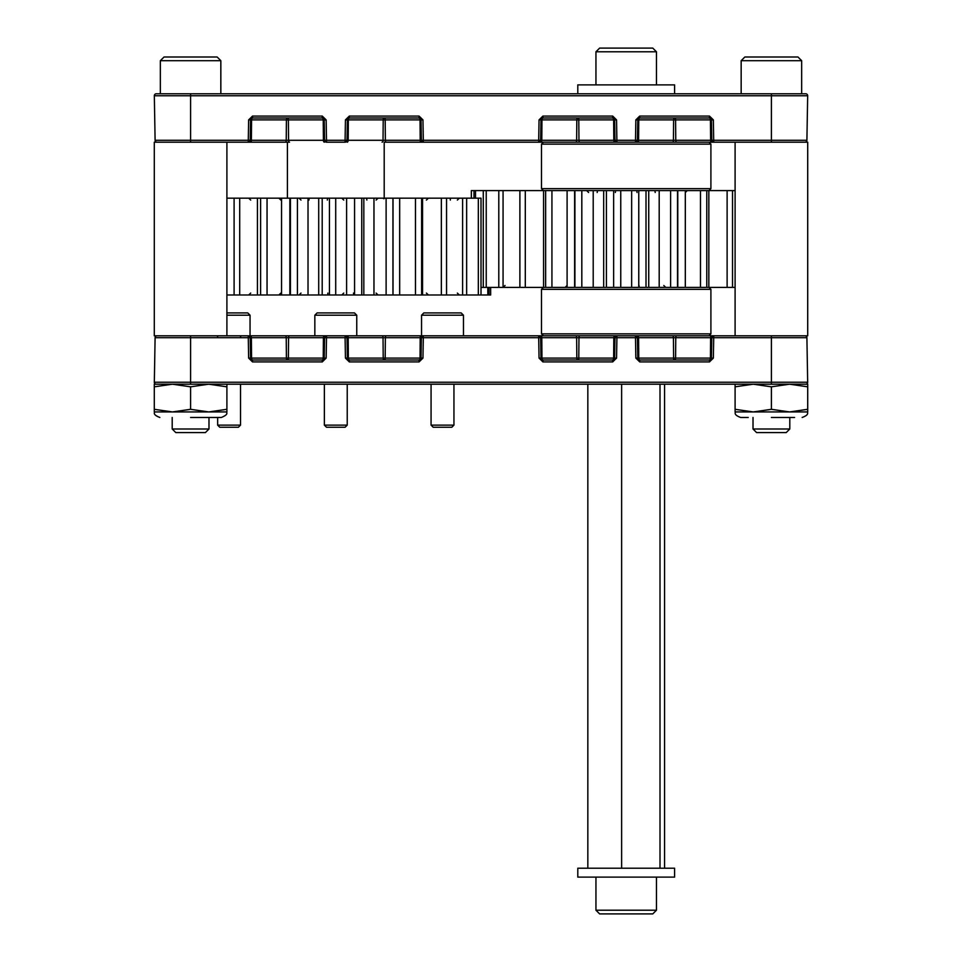 <?xml version="1.0" encoding="UTF-8"?>
<svg xmlns="http://www.w3.org/2000/svg" width="962" height="962" viewBox="0 0 962 962"><rect width="100%" height="100%" fill="white"/><g stroke="black" fill="none" stroke-linecap="round" stroke-linejoin="round"><path stroke-width="1.44" d="M169.204 384.199L208.742 384.199L190.596 386.82L172.439 384.199L154.293 386.82L154.293 384.199L172.439 384.199M274.374 335.798L324.374 335.798A1.936 0.974 -90 0 0 323.412 337.698L288.564 337.698L288.384 358.092L323.232 358.092L323.412 337.698L324.567 337.698L324.218 358.092A1.936 1.936 0 0 1 324.206 358.249M422.342 335.798L356.758 335.798L421.548 335.798L421.548 315.211L463.468 315.211L461.183 312.927L423.833 312.927L421.548 315.211M226.9 315.211L250.048 315.211L250.048 335.798L314.839 335.798L249.242 335.798M414.394 335.798L423.304 335.798L414.394 335.798M418.723 335.798L419.576 335.798M421.969 335.798L771.404 335.798L735.1 335.798L735.1 142.196L771.404 142.196L384.199 142.196L384.199 198.172M418.482 335.798L421.548 335.798M314.839 315.211L356.758 315.211L354.473 312.927L317.123 312.927L314.839 315.211L314.839 335.798L345.093 335.798A1.936 1.936 0 0 1 347.029 337.698L347.378 358.092L345.442 358.092L345.093 337.698L348.184 337.698L348.364 358.092L383.213 358.092L383.032 337.698L348.184 337.698A1.936 0.974 -90 0 0 347.222 335.798L397.907 335.798M639.562 359.992A1.936 1.936 0 0 0 639.718 359.992L709.487 359.992A1.936 0.974 -90 0 0 710.437 358.092L710.617 337.698L675.769 337.698L675.589 358.092L711.423 358.092L711.784 337.698A1.936 1.936 0 0 1 713.72 335.798L635.497 335.798L635.497 337.698L616.907 337.698L616.558 358.092L614.622 358.092L614.971 337.698L616.907 337.698L616.907 335.798A1.936 1.936 0 0 0 614.971 337.698L578.968 337.698L578.787 358.092L613.636 358.092L613.816 337.698A1.936 0.974 90 0 1 614.778 335.798M274.374 142.196L190.596 142.196L226.9 142.196L226.9 335.798L190.596 335.798L248.28 335.798A1.936 1.936 0 0 1 250.216 337.698L250.577 358.092L286.411 358.092L286.231 337.698L251.383 337.698L251.563 358.092A1.936 0.974 90 0 0 252.525 359.992L322.282 359.992A1.936 1.936 0 0 0 322.438 359.992M771.404 384.199L190.596 384.199L190.596 382.227L807.671 382.227L806.902 337.698L771.404 337.698L771.404 384.199M540.824 335.798A1.936 0.974 90 0 1 541.786 337.698L541.967 358.092L576.815 358.092L576.635 337.698L540.632 337.698L540.981 358.092L539.045 358.092L542.917 361.904L612.686 361.904L616.558 358.092M542.76 359.992A1.936 1.936 0 0 0 542.917 359.992L612.686 359.992L612.686 361.904M637.626 335.798A1.936 0.974 90 0 1 638.588 337.698L638.768 358.092L673.616 358.092L673.436 337.698L637.433 337.698L637.782 358.092L635.846 358.092L639.718 361.904L709.487 361.904L713.359 358.092L711.423 358.092L711.784 337.698L713.72 337.698L713.359 358.092M422.955 358.092L419.083 361.904L349.314 361.904L349.314 359.992L419.083 359.992A1.936 0.974 -90 0 0 420.033 358.092L420.214 337.698L385.365 337.698L385.185 358.092L421.019 358.092L421.368 337.698L423.304 337.698L422.955 358.092L421.019 358.092A1.936 1.936 0 0 1 421.007 358.249M155.098 337.698L154.329 382.227A1.936 1.936 0 0 0 156.265 384.199A1.936 1.936 0 0 1 154.329 382.227L190.596 382.227L190.596 337.698L155.098 337.698A1.936 1.936 0 0 1 157.034 335.798M419.24 359.992A1.936 1.936 0 0 1 419.083 359.992L421.019 358.092M421.368 337.698A1.936 1.936 0 0 1 423.304 335.798A1.936 1.936 0 0 0 421.368 337.698L420.214 337.698A1.936 0.974 -90 0 1 421.176 335.798M347.39 358.249A1.936 1.936 0 0 1 347.378 358.092L349.314 359.992A1.936 1.936 0 0 1 349.158 359.992M539.045 358.092L538.696 337.698L540.632 337.698A1.936 1.936 0 0 0 538.696 335.798L538.696 337.698L423.304 337.698L423.304 335.798M540.993 358.249A1.936 1.936 0 0 1 540.981 358.092L541.967 358.092A1.936 0.974 90 0 0 542.941 359.992L540.981 358.092M612.842 359.992A1.936 1.936 0 0 1 612.686 359.992A1.936 0.974 -90 0 0 613.636 358.092L614.622 358.092A1.936 1.936 0 0 1 614.61 358.249M614.622 358.092L612.686 359.992M347.029 337.698A1.936 1.936 0 0 0 345.093 335.798L345.093 337.698L326.503 337.698L326.503 335.798A1.936 1.936 0 0 0 324.567 337.698L326.503 337.698L326.154 358.092L324.218 358.092L322.282 359.992A1.936 0.974 -90 0 0 323.232 358.092L324.218 358.092M326.154 358.092L322.282 361.904L252.513 361.904L252.513 359.992A1.936 1.936 0 0 1 252.357 359.992M250.589 358.249A1.936 1.936 0 0 1 250.577 358.092L252.513 359.992M637.433 337.698A1.936 1.936 0 0 0 635.497 335.798A1.936 1.936 0 0 1 637.433 337.698L635.497 337.698L635.846 358.092M637.794 358.249A1.936 1.936 0 0 1 637.782 358.092L638.768 358.092A1.936 0.974 90 0 0 639.742 359.992L637.782 358.092M252.513 361.904L248.641 358.092L250.577 358.092M248.641 358.092L248.28 337.698L251.383 337.698A1.936 0.974 -90 0 0 250.421 335.798M709.643 359.992A1.936 1.936 0 0 1 709.487 359.992L711.423 358.092A1.936 1.936 0 0 1 711.411 358.249M804.966 335.798A1.936 1.936 0 0 1 806.902 337.698M805.735 384.199A1.936 1.936 0 0 0 807.671 382.227A1.936 1.936 0 0 1 805.735 384.199A1.936 1.936 0 0 0 807.671 382.227M418.723 142.196L422.342 142.196M324.374 142.196A1.936 0.974 90 0 1 323.412 140.284L323.232 119.889L288.384 119.889L288.564 140.284L324.567 140.284L324.218 119.889L326.154 119.889L326.503 140.284L324.567 140.284A1.936 1.936 0 0 0 326.503 142.196L345.093 142.196A1.936 1.936 0 0 0 347.029 140.284L347.378 119.889L347.029 140.284L383.032 140.284L383.213 119.889L348.364 119.889L348.184 140.284A1.936 0.974 90 0 1 347.222 142.196M287.397 198.172L287.397 142.196L248.28 142.196A1.936 1.936 0 0 0 250.216 140.284L286.231 140.284L286.411 119.889L251.563 119.889L251.383 140.284A1.936 0.974 90 0 1 250.421 142.196L289.526 142.196A1.936 0.974 90 0 1 288.564 140.284L286.231 140.284A1.936 0.974 90 0 1 285.269 142.196M417.7 142.196L419.576 142.196M574.386 142.196L575.673 142.196A1.936 0.974 -90 0 0 576.635 140.284L576.815 119.889L541.967 119.889L541.786 140.284L613.816 140.284L613.636 119.889L578.787 119.889L578.968 140.284A1.936 0.974 -90 0 0 579.93 142.196M220.839 93.795L220.839 60.69L217.159 57.011L164.021 57.011L160.341 60.69L160.341 93.795L156.265 93.795L805.735 93.795L801.659 93.795L801.659 60.69L741.161 60.69L741.161 93.795M711.411 119.733A1.936 1.936 0 0 1 711.423 119.889L711.784 140.284L711.423 119.889L713.359 119.889L709.487 116.089L639.718 116.089L635.846 119.889L637.782 119.889L637.433 140.284L635.497 140.284L635.846 119.889M709.643 118.001A1.936 1.936 0 0 0 709.487 117.989L639.718 117.989L639.718 116.089M421.176 142.196A1.936 0.974 90 0 1 420.214 140.284L420.033 119.889L385.185 119.889L385.365 140.284L421.368 140.284A1.936 1.936 0 0 0 423.304 142.196L423.304 140.284L421.368 140.284L421.019 119.889L422.955 119.889L423.304 140.284L538.696 140.284L538.696 142.196A1.936 1.936 0 0 0 540.632 140.284L540.981 119.889L540.632 140.284L541.786 140.284A1.936 0.974 -90 0 1 540.824 142.196M614.778 142.196A1.936 0.974 -90 0 1 613.816 140.284L614.971 140.284L614.622 119.889L616.558 119.889L612.686 116.089L542.917 116.089L539.045 119.889L540.981 119.889A1.936 1.936 0 0 1 540.993 119.733M612.842 118.001A1.936 1.936 0 0 0 612.686 117.989L542.917 117.989L542.917 116.089M326.503 142.196L326.503 140.284L345.093 140.284L345.442 119.889L349.314 116.089L419.083 116.089L419.083 117.989L349.314 117.989A1.936 1.936 0 0 0 349.158 118.001M248.641 119.889L252.513 116.089L322.282 116.089L322.282 117.989L252.513 117.989A1.936 0.974 90 0 0 251.563 119.889L250.577 119.889L250.216 140.284L248.28 140.284L248.641 119.889L250.577 119.889A1.936 1.936 0 0 1 250.589 119.733M711.579 142.196A1.936 0.974 -90 0 1 710.617 140.284L710.437 119.889L675.589 119.889L675.769 140.284L806.902 140.284A1.936 1.936 0 0 1 804.966 142.196A1.936 1.936 0 0 0 806.902 140.284L807.671 95.755L154.329 95.755A1.936 1.936 0 0 1 156.265 93.795A1.936 1.936 0 0 0 154.329 95.755L155.098 140.284A1.936 1.936 0 0 0 157.034 142.196A1.936 1.936 0 0 1 155.098 140.284L190.596 140.284L190.596 93.795M252.357 118.001A1.936 1.936 0 0 1 252.513 117.989L250.577 119.889M324.206 119.733A1.936 1.936 0 0 1 324.218 119.889L322.282 117.989A1.936 1.936 0 0 1 322.438 118.001M711.784 140.284A1.936 1.936 0 0 0 713.72 142.196L713.359 119.889M709.487 117.989L711.423 119.889L710.437 119.889A1.936 0.974 -90 0 0 709.475 117.989L709.487 116.089M639.562 118.001A1.936 1.936 0 0 1 639.718 117.989A1.936 0.974 90 0 0 638.768 119.889L638.588 140.284L673.436 140.284L673.616 119.889L637.782 119.889A1.936 1.936 0 0 1 637.794 119.733M637.782 119.889L639.718 117.989M345.442 119.889L347.378 119.889A1.936 1.936 0 0 1 347.39 119.733M345.093 140.284L347.029 140.284A1.936 1.936 0 0 1 345.093 142.196L345.093 140.284M635.497 142.196A1.936 1.936 0 0 0 637.433 140.284L638.588 140.284A1.936 0.974 -90 0 1 637.626 142.196L635.497 142.196L635.497 140.284L614.971 140.284A1.936 1.936 0 0 0 616.907 142.196L616.558 119.889M347.378 119.889L349.314 117.989A1.936 0.974 90 0 0 348.364 119.889L347.378 119.889M421.007 119.733A1.936 1.936 0 0 1 421.019 119.889L419.083 117.989A1.936 1.936 0 0 1 419.24 118.001M614.61 119.733A1.936 1.936 0 0 1 614.622 119.889L613.636 119.889A1.936 0.974 -90 0 0 612.674 117.989L614.622 119.889M542.76 118.001A1.936 1.936 0 0 1 542.917 117.989L540.981 119.889L541.967 119.889A1.936 0.974 90 0 1 542.941 117.989M539.045 119.889L538.696 140.284L540.632 140.284M805.735 93.795A1.936 1.936 0 0 1 807.671 95.755M771.404 93.795L771.404 142.196L807.707 142.196L807.707 335.798L771.404 335.798L771.404 337.698L713.72 337.698L713.72 335.798A1.936 1.936 0 0 0 711.784 337.698L710.617 337.698A1.936 0.974 90 0 1 711.579 335.798M789.802 428.992L753.018 428.992L756.613 432.599L786.194 432.599L789.802 428.992L789.802 417.472M753.018 428.992L753.018 417.472M741.161 60.69L744.841 57.011L797.979 57.011L801.659 60.69M740.656 417.472C732.972 414.61 735.882 412.698 735.1 411.928L735.1 409.307L753.258 411.928L735.1 411.928C735.882 412.698 732.972 414.61 740.656 417.472L748.232 417.472M771.404 417.472L794.576 417.472M807.707 409.307L789.561 411.928L771.404 409.307L753.258 411.928L807.707 411.928C806.938 412.698 809.836 414.61 802.164 417.472C809.836 414.61 806.938 412.698 807.707 411.928L807.707 386.82L789.561 384.199L807.707 384.199L807.707 386.82M753.258 384.199L789.561 384.199L771.404 386.82L753.258 384.199L735.1 386.82L735.1 384.199M735.1 409.307L735.1 386.82M771.404 409.307L771.404 386.82M453.944 425.12L431.072 425.12L433.213 427.26L451.803 427.26L453.944 425.12L453.944 384.199M471.32 198.172L471.32 190.596L735.1 190.596M481.012 287.397L574.615 287.397L574.615 190.596M574.615 287.397L603.667 287.397L603.667 190.596M603.667 287.397L735.1 287.397M732.515 287.397L732.515 190.596M727.116 287.397L727.116 190.596M708.838 287.397L708.838 190.596M706.769 287.397L706.769 190.596M700.48 287.397L700.48 190.596M685.317 287.397L685.317 190.596M677.513 287.397L677.513 190.596M670.598 287.397L670.598 190.596M659.198 287.397L659.198 190.596M646.007 287.397L646.007 190.596M638.768 287.397L638.768 190.596M631.649 287.397L631.649 190.596M620.755 287.397L620.755 190.596M613.636 287.397L613.636 190.596M606.409 287.397L606.409 190.596M593.205 287.397L593.205 190.596M581.818 287.397L581.818 190.596M574.903 287.397L574.903 190.596M567.099 287.397L567.099 190.596M551.935 287.397L551.935 190.596M545.634 287.397L545.634 190.596M543.566 287.397L543.566 190.596M525.3 287.397L525.3 190.596M519.889 287.397L519.889 190.596M503.066 287.397L503.066 190.596M498.797 287.397L498.797 190.596M486.231 287.397L486.231 190.596M483.273 287.397L483.273 190.596M475.505 198.172L475.505 190.596M473.989 198.172L473.989 190.596M471.368 198.172L471.368 190.596M226.9 294.985L490.656 294.985L490.656 287.397M226.9 198.172L481.012 198.172L481.012 294.985M489.045 294.985L489.045 287.397M487.818 294.985L487.818 287.397M478.33 294.985L478.33 198.172M466.642 294.985L466.642 198.172M462.614 294.985L462.614 198.172M446.548 294.985L446.548 198.172M441.354 294.985L441.354 198.172M422.571 294.985L422.571 198.172M421.621 294.985L421.621 198.172M415.476 294.985L415.476 198.172M399.663 294.985L399.663 198.172M392.941 294.985L392.941 198.172M386.123 294.985L386.123 198.172M373.965 294.985L373.965 198.172M361.76 294.985L361.76 198.172M354.569 294.985L354.569 198.172M346.597 294.985L346.597 198.172M335.714 294.985L335.714 198.172M329.449 294.985L329.449 198.172M322.198 294.985L322.198 198.172M308.02 294.985L308.02 198.172M297.414 294.985L297.414 198.172M290.416 294.985L290.416 198.172M281.541 294.985L281.541 198.172M267.051 294.985L267.051 198.172M260.618 294.985L260.618 198.172M257.431 294.985L257.431 198.172M239.694 294.985L239.694 198.172M234.103 294.985L234.103 198.172M190.596 417.472L221.344 417.472C229.521 414.081 225.914 412.698 226.9 411.928L208.742 411.928L226.9 409.307L226.9 411.928M190.596 409.307L172.439 411.928L154.293 409.307L154.293 411.928L208.742 411.928L190.596 409.307L190.596 386.82M226.9 384.199L226.9 386.82L208.742 384.199M226.9 409.307L226.9 386.82M154.293 409.307L154.293 386.82M208.982 428.992L172.198 428.992L175.805 432.599L205.387 432.599L208.982 428.992L208.982 417.472M172.198 428.992L172.198 417.472M160.341 60.69L220.839 60.69M248.28 335.798L248.28 337.698L190.596 337.698L190.596 335.798L154.293 335.798L154.293 142.196L190.596 142.196L190.596 140.284L248.28 140.284L248.28 142.196M240.524 425.12L217.652 425.12L219.793 427.26L238.384 427.26L240.524 425.12L240.524 384.199M226.9 312.927L247.763 312.927L250.048 315.211M347.234 425.12L324.362 425.12L326.503 427.26L345.093 427.26L347.234 425.12L347.234 384.199M345.093 335.798L356.758 335.798L356.758 315.211M543.434 335.798L541.498 333.862L710.906 333.862L710.906 289.334L541.498 289.334L543.434 287.397M614.971 337.698A1.936 1.936 0 0 1 616.907 335.798L579.93 335.798A1.936 0.974 90 0 0 578.968 337.698L576.635 337.698A1.936 0.974 90 0 0 575.673 335.798L549.314 335.798M620.67 144.132L541.498 144.132L541.498 188.66L710.906 188.66L710.906 144.132L620.67 144.132M676.731 142.196A1.936 0.974 -90 0 1 675.769 140.284L673.436 140.284A1.936 0.974 -90 0 1 672.474 142.196L708.97 142.196L710.906 144.132M587.83 868.205L587.83 384.199M621.632 868.205L621.632 384.199M664.574 868.205L664.574 384.199M660.004 868.205L660.004 384.199M577.801 93.795L577.801 84.884L674.602 84.884L674.602 93.795M656.457 51.78L652.777 48.1L599.627 48.1L595.947 51.78L656.457 51.78L656.457 84.884M674.602 877.116L577.801 877.116L577.801 868.205L674.602 868.205L674.602 877.116M656.457 910.22L595.947 910.22L599.627 913.9L652.777 913.9L656.457 910.22L656.457 877.116M289.526 335.798A1.936 0.974 -90 0 0 288.564 337.698L286.231 337.698A1.936 0.974 -90 0 0 285.269 335.798M286.411 358.092L288.384 358.092A1.936 0.974 90 0 1 287.41 359.992A1.936 0.974 90 0 1 286.411 358.092M347.378 358.092L348.364 358.092A1.936 0.974 90 0 0 349.326 359.992M386.327 335.798A1.936 0.974 -90 0 0 385.365 337.698L383.032 337.698A1.936 0.974 -90 0 0 382.07 335.798M383.213 358.092L385.185 358.092A1.936 0.974 90 0 1 384.211 359.992A1.936 0.974 90 0 1 383.213 358.092M576.815 358.092L578.787 358.092A1.936 0.974 -90 0 1 577.813 359.992A1.936 0.974 -90 0 1 576.815 358.092M676.731 335.798A1.936 0.974 90 0 0 675.769 337.698L673.436 337.698A1.936 0.974 90 0 0 672.474 335.798M673.616 358.092L675.589 358.092A1.936 0.974 -90 0 1 674.627 359.992A1.936 0.974 -90 0 1 673.616 358.092M345.442 358.092L349.314 361.904M419.083 361.904L419.083 359.992M540.632 337.698A1.936 1.936 0 0 0 538.696 335.798M542.917 359.992L542.917 361.904M322.282 361.904L322.282 359.992M639.718 359.992L639.718 361.904M709.487 359.992L709.487 361.904M421.019 119.889L420.033 119.889A1.936 0.974 -90 0 0 419.059 117.989M385.185 119.889L383.213 119.889A1.936 0.974 -90 0 1 384.187 117.989A1.936 0.974 -90 0 1 385.185 119.889M382.07 142.196A1.936 0.974 90 0 0 383.032 140.284L385.365 140.284A1.936 0.974 90 0 0 386.327 142.196M324.218 119.889L323.232 119.889A1.936 0.974 -90 0 0 322.258 117.989M288.384 119.889L286.411 119.889A1.936 0.974 -90 0 1 287.373 117.989A1.936 0.974 -90 0 1 288.384 119.889M675.589 119.889L673.616 119.889A1.936 0.974 90 0 1 674.59 117.989A1.936 0.974 90 0 1 675.589 119.889M578.787 119.889L576.815 119.889A1.936 0.974 90 0 1 577.789 117.989A1.936 0.974 90 0 1 578.787 119.889M326.154 119.889L322.282 116.089M422.955 119.889L419.083 116.089M252.513 116.089L252.513 117.989M349.314 116.089L349.314 117.989M612.686 117.989L612.686 116.089M597.21 192.496A1.936 0.938 -90 0 1 598.16 190.596M655.194 192.496A1.936 0.938 -90 0 0 654.256 190.596M637.072 192.496L636.724 190.596M615.331 192.496L615.68 190.596M639.213 287.397L639.008 285.498M308.934 200.084A1.936 0.866 -90 0 1 309.812 198.172M450.252 198.172L450.336 200.084M366.871 200.084A1.936 1.01 -90 0 0 365.861 198.172M327.296 200.084L327.573 198.172M327.741 294.985L327.874 293.073M353.751 294.985L353.475 293.073M431.072 425.12L431.072 384.199M463.468 335.798L463.468 315.211M677.789 287.397L677.789 190.596M648.737 287.397L648.737 190.596M685.317 192.496L687.253 190.596M588.6 192.496L586.664 190.596M505.038 285.498L503.102 287.397M567.087 285.498L565.151 287.397M663.804 285.498L665.74 287.397M383.634 198.749L385.004 198.172M426.406 200.108L428.343 198.172M426.406 293.049L428.343 294.985M280.844 200.084L278.908 198.172M376.094 200.084L378.03 198.172M289.851 294.985L289.851 198.172M318.711 294.985L318.711 198.172M393.037 294.985L393.037 198.172M363.828 294.985L363.828 198.172M457.359 200.084L459.295 198.172M343.759 200.084L341.823 198.172M301.01 200.084L299.074 198.172M301.01 293.073L299.074 294.985M280.844 293.073L278.908 294.985M343.759 293.073L341.823 294.985M376.094 293.073L378.03 294.985M457.359 293.073L459.295 294.985M250.697 293.049L248.761 294.985M250.697 200.108L248.761 198.172M154.293 411.928C155.279 412.698 151.671 414.081 159.836 417.472C152.164 414.61 155.062 412.698 154.293 411.928M347.234 336.556L347.991 335.798M217.652 336.556L216.895 335.798M217.652 425.12L217.652 417.472M240.524 336.556L241.282 335.798M324.362 425.12L324.362 384.199M324.362 336.556L323.605 335.798M541.498 333.862L541.498 289.334M708.97 287.397L710.906 289.334M708.97 335.798L710.906 333.862M543.434 142.196L541.498 144.132M543.434 190.596L541.498 188.66M708.97 190.596L710.906 188.66M595.947 84.884L595.947 51.78M595.947 877.116L595.947 910.22"/></g></svg>
